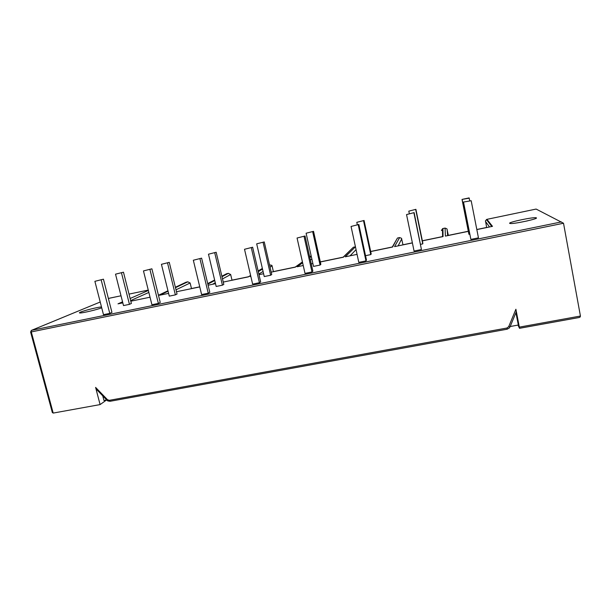 <?xml version="1.0" encoding="UTF-8"?>
<svg xmlns="http://www.w3.org/2000/svg" width="611" height="611" viewBox="0 0 611 611"><rect width="100%" height="100%" fill="white"/><g stroke="black" fill="none" stroke-linecap="round" stroke-linejoin="round"><path stroke-width="0.92" d="M517.991 325.09L519.495 328.313L519.335 327.129L580.427 316.04L563.518 223.244L537.527 209.787M536.351 217.844C538.833 218.715 514.569 224.008 510.353 223.519L509.681 223.359C507.749 222.297 533.571 216.852 536.175 217.783L536.351 217.844M122.551 301.834L117.999 303.843L122.811 302.85M130.807 301.192L150.039 297.213M168.071 291.21L159.586 295.243L168.605 293.372M176.48 291.745L199.774 286.926M208.099 285.2L215.515 283.664M223.259 282.068L248.41 276.859L250.632 275.53M250.777 276.157L250.235 276.485L250.823 276.363M258.995 274.667L263.585 273.72M271.192 272.147L295.327 267.152L302.445 261.997M302.628 262.799L297.198 266.763L303.239 265.518M311.243 263.86L312.863 263.524M320.324 261.982L343.382 257.208L352.516 248.081M353.563 247.195L355.442 246.806L345.291 256.811L357.076 254.375M370.694 251.556L392.613 247.02L396.738 239.298M412.372 242.834L402.97 244.782L401.511 238.298L399.647 237.572L394.576 246.615L412.394 242.926M422.361 240.864L443.067 236.579L442.929 228.537L441.493 230.576M476.817 229.499L486.654 227.46L485.47 220.785L486.936 219.341L492.497 226.353L476.832 229.591M468.324 231.355L445.381 236.098L445.091 228.079L446.924 228.827L448.344 235.388L468.309 231.256M101.709 307.791C97.378 309.64 81.798 313.313 79.758 312.962C79.102 312.893 79.369 312.603 80.56 312.099C84.242 310.495 97.256 307.272 101.479 306.905M115.525 274.171L123.506 305.576L129.448 304.354L131.38 303.468L123.475 272.2L115.525 274.171L123.475 272.2M94.888 281.327L103.48 314.665L109.766 313.382L111.943 312.381L103.442 279.189L94.888 281.327L103.442 279.189M161.434 264.311L169.285 296.136L175.372 294.884L177.045 294.044L169.27 262.356L161.434 264.311L169.27 262.356M143.47 270.917L151.918 304.744L158.364 303.423L160.25 302.476L151.895 268.809L143.47 270.917L151.895 268.809M208.473 254.199L216.179 286.467L222.419 285.184L223.809 284.398L216.179 252.267L208.473 254.199L216.179 252.267M193.328 260.24L201.615 294.563L208.236 293.204L209.81 292.318L201.615 258.155L193.328 260.24L201.615 258.155M256.689 243.835L264.242 276.562L270.635 275.24L271.735 274.507L264.257 241.933L256.689 243.835L264.257 241.933M244.515 249.28L252.626 284.115L259.423 282.725L260.668 281.892L252.641 247.226L244.515 249.28L252.641 247.226M306.111 233.219L313.504 266.404L320.065 265.052L320.859 264.38L313.535 231.34L306.111 233.219L313.535 231.34M297.068 238.023L305.004 273.384L311.984 271.956L312.878 271.185L305.034 235.999L297.068 238.023L305.034 235.999M365.531 255.681L370.747 254.604L371.213 253.985L364.064 220.479L356.801 222.32L364.064 220.479M351.058 226.46L358.794 262.363L365.966 260.897L366.501 260.194L358.84 224.466L351.058 226.46L358.84 224.466M420.643 244.316L422.736 243.888L422.865 243.331L415.9 209.336L408.797 211.146L415.9 209.336M406.544 214.576L414.067 251.045L421.437 249.532L414.136 212.62L406.544 214.576L414.136 212.62M469.767 200.698L469.08 197.903L462.023 199.415L468.82 233.853L469.004 234.349L469.752 234.189M463.421 202.058L470.882 239.405L478.451 237.855L471.18 200.729L463.421 202.058L471.18 200.729M106.535 399.999L100.097 404.589L53.195 413.082L52.241 412.188M442.563 236.587L422.338 240.772M392.308 246.981L370.678 251.465M343.214 257.147L320.301 261.882M295.281 267.068L273.377 271.597L272.071 265.892L270.047 267.144M269.52 264.869L271.849 265.35L272.071 265.892M248.463 276.752L231.997 280.159L230.668 274.522L222.511 278.906M221.984 276.714L228.369 273.354L230.668 274.522M199.751 286.834L191.48 288.545L190.128 282.977L176.006 289.813M175.479 287.682L187.806 281.824L190.128 282.977M185.889 282.29L175.388 287.3M226.291 273.888L221.877 276.248M309.64 256.666L310.441 256.208L309.662 256.773M109.293 298.267L121.016 295.777L109.606 298.16M30.588 331.964L31.291 331.918L31.253 330.467M519.51 328.275L579.205 317.499L580.19 316.972L580.427 316.04M515.928 312.626L518.319 325.029L510.193 326.511M515.898 309.242L516.295 311.747L510.048 326.862L508.719 326.625L515.898 309.242L519.335 327.129M96.607 389.497L95.599 387.397L100.097 404.589M102.747 395.852L103.954 400.472L106.719 399.968M519.014 222.557L527.362 220.899M129.448 304.354L121.49 272.896M109.766 313.382L101.189 279.975M175.372 294.884L167.544 262.997M158.364 303.423L149.939 269.535M222.419 285.184L214.736 252.855M208.236 293.204L199.973 258.82M270.635 275.24L263.104 242.46M259.423 282.725L251.327 247.822M320.065 265.052L312.695 231.798M311.984 271.956L304.072 236.518M357.328 224.787L356.801 222.32M370.747 254.604L363.553 220.869M365.966 260.897L358.252 224.917M409.317 213.651L408.797 211.146M422.736 243.888L415.724 209.657M421.437 249.532L413.937 212.987M462.023 199.415L469.271 198.155M469.004 234.349L462.16 199.682M470.882 239.405L463.573 202.356M537.497 209.772L536.114 209.069L487.028 219.326M52.363 412.646L30.596 332.01L31.505 330.352L100.212 302.01L31.612 330.322L561.41 221.923M109.537 298.176L108.422 298.634L109.537 298.176M129.013 294.105L148.259 290.088L129.02 294.105M130.128 298.496L148.351 290.462M158.47 295.312L167.972 290.813M187.806 281.824L186.248 282.152M214.644 280.029L207.732 283.649M228.369 273.354L226.757 273.69M207.847 284.146L214.759 280.51M262.379 268.496L258.155 271.032M258.293 271.628L262.516 269.084M309.838 257.529L311.297 256.467M355.365 246.829L353.647 247.188M399.556 237.595L397.799 237.962M444.999 228.102L442.929 228.537M442.494 229.751L441.478 229.965M148.847 292.432L130.655 300.589M215.301 282.778L212.475 284.298M263.066 271.452L258.85 274.049M311.854 258.965L310.396 260.065M356.053 249.639L350.065 255.826M401.733 238.863L398.12 245.882M447.145 229.392L447.634 235.632M485.478 221.403L489.51 226.971M563.518 223.244L31.291 331.918L53.195 413.082M507.138 329.161L506.97 328.015L508.719 326.625M506.97 328.015L109.308 400.327L110.194 401.236M95.599 387.397L107.475 399.693L109.308 400.327M107.475 399.693L107.009 400.266M507.161 329.161L509.375 327.924L510.017 326.931M187.905 281.801L186.195 282.16M228.468 273.331L226.696 273.697M399.647 237.572L397.715 237.977M445.091 228.079L442.845 228.552M536.114 209.069L486.936 219.341M207.717 283.603L214.637 279.991M221.869 276.203L226.612 273.72M158.463 295.273L167.964 290.775M175.38 287.262L186.126 282.175M248.219 276.898L250.617 275.469M258.14 270.963L262.363 268.435M295.09 267.198L302.43 261.898M309.647 256.673L310.22 256.261M343.084 257.269L353.372 247.249M392.239 247.096L397.456 238.053M442.57 236.686L442.486 228.659M486.432 219.509L491.779 226.498M519.495 328.313L579.205 317.499M96.339 389.222L106.994 400.243C107.001 400.724 108.032 401.076 110.087 401.282L507.153 329.199L509.375 327.924M535.679 218.509L536.175 217.783"/></g></svg>
